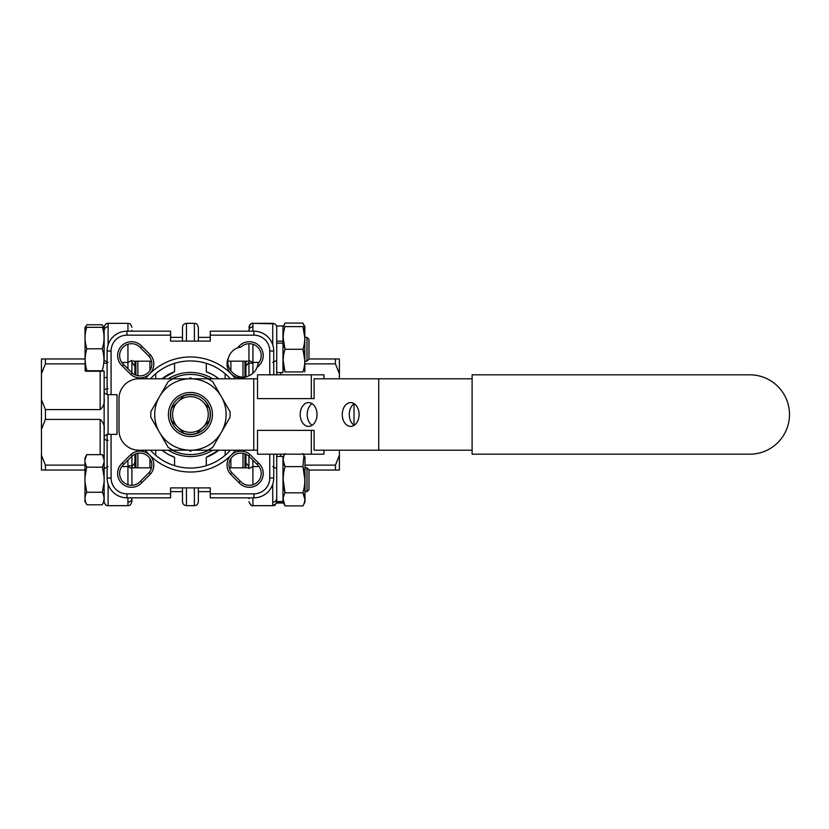 <?xml version="1.0" encoding="UTF-8"?>
<svg xmlns="http://www.w3.org/2000/svg" width="829" height="829" viewBox="0 0 829 829"><rect width="100%" height="100%" fill="white"/><g stroke="black" fill="none" stroke-linecap="round" stroke-linejoin="round"><path stroke-width="1.24" d="M253.757 378.791L207.716 378.791A39.678 39.678 0 0 1 212.701 381.672L229.996 411.619A39.678 39.678 0 0 1 229.996 417.381L212.701 447.328A39.678 39.678 0 0 1 207.716 450.209L173.126 450.209A39.678 39.678 0 0 1 168.152 447.328L150.857 417.381A39.678 39.678 0 0 1 150.857 411.619L168.152 381.672A39.678 39.678 0 0 1 173.126 378.791L138.847 378.791A19.834 19.834 0 0 0 119.013 398.635L119.013 430.365A19.834 19.834 0 0 0 138.847 450.209L253.757 450.209L253.757 378.791L257.518 378.791M209.499 420.676L196.597 433.567M184.245 433.567L171.354 420.676M171.354 408.324L184.245 395.433M196.597 395.433L196.929 395.765A19.834 19.834 0 0 0 183.914 395.765L171.686 407.992A19.834 19.834 0 0 0 171.686 421.008L177.8 427.122A17.855 17.855 0 0 1 177.8 401.878A17.855 17.855 0 0 1 203.043 401.878A17.855 17.855 0 0 1 203.043 427.122A17.855 17.855 0 0 1 177.8 427.122L183.914 433.235A19.834 19.834 0 0 0 196.929 433.235L209.157 421.008A19.834 19.834 0 0 0 209.157 407.992L209.499 408.324M354.18 403.682A11.907 8.414 -90 0 0 349.278 414.5A11.907 8.414 -90 0 0 354.18 425.318M312.108 403.682A11.907 8.414 -90 0 0 307.196 414.5A11.907 8.414 -90 0 0 312.108 425.318M472.105 450.209L378.729 450.209L378.729 378.791L314.108 378.791L314.108 398.635L311.31 398.635L311.31 374.822L323.932 374.822L323.932 378.791M472.105 378.791L378.729 378.791M350.677 426.407A11.907 8.414 -90 0 0 359.092 414.5A11.907 8.414 -90 0 0 350.677 402.593A11.907 8.414 -90 0 0 342.263 414.5A11.907 8.414 -90 0 0 350.677 426.407M308.595 426.407A11.907 8.414 -90 0 0 317.01 414.5A11.907 8.414 -90 0 0 308.595 402.593A11.907 8.414 -90 0 0 300.181 414.5A11.907 8.414 -90 0 0 308.595 426.407M378.729 450.209L314.108 450.209L314.108 430.365L257.518 430.365L257.518 454.178L311.31 454.178L311.31 430.365M257.518 450.209L253.757 450.209M472.105 374.822L472.105 454.178L749.82 454.178A39.678 39.678 0 0 0 789.488 414.5A39.678 39.678 0 0 0 749.82 374.822L472.105 374.822M311.31 454.178L323.932 454.178L323.932 450.209M311.31 374.822L257.518 374.822L257.518 398.635L311.31 398.635M354.024 425.215L354.024 403.785M256.99 367.527A15.077 15.077 0 0 1 247.104 376.439C236.441 380.086 224.825 368.532 228.483 357.817A15.077 15.077 0 0 1 237.405 347.931L241.125 346.978A11.907 11.907 0 0 1 257.746 347.175A11.907 11.907 0 0 1 257.954 363.796L257.705 365.206A1508.138 1066.415 -44.9 0 0 258.482 366.035L256.99 367.527L257.705 365.206M84.972 358.957L41.45 358.957L41.45 399.702L45.419 409.588L45.419 419.412L41.45 429.298L41.45 455.245L45.419 465.131L45.419 470.043L84.972 470.043M104.133 457.991L104.133 451.453L104.133 457.991L102.433 454.779A69.667 34.828 0 0 0 102.361 454.655L86.744 454.655A69.667 34.828 -0 0 0 86.672 454.779L84.972 459.877L84.972 457.991L86.672 454.779M45.419 465.131L84.972 465.131M45.419 419.412L100.164 419.412C103.501 422.262 104.827 426.065 104.133 430.842L104.133 457.67M107.107 377.547L104.133 377.547L104.133 371.33L104.133 398.158C104.827 402.925 103.511 406.728 100.164 409.588L45.419 409.588M45.419 470.043L41.45 470.043L41.45 455.245M41.45 399.702L41.45 429.298M304.999 363.869L335.434 363.869L335.434 358.957L308.968 358.957M304.999 465.131L335.434 465.131L335.434 470.043L339.393 470.043L339.393 455.245L335.434 465.131M308.968 470.043L335.434 470.043M335.434 363.869L339.393 373.755L339.393 378.791M339.393 450.209L339.393 455.245M339.393 373.755L339.393 358.957L335.434 358.957M276.71 341.144L282.979 341.144L282.979 325.984L276.71 325.984L276.71 374.822L276.71 360.428L272.741 362.428M272.741 466.572L276.71 468.572L276.71 454.178L276.71 503.016L282.979 503.016L276.71 503.016M108.102 484.167L108.102 505.659C106.309 505.949 104.982 504.633 104.133 501.69L104.133 391.122C104.299 389.568 105.625 388.718 108.102 388.594M108.102 362.428L104.133 360.428L104.133 327.31L102.361 327.32C104.651 334.512 104.609 341.662 102.226 348.791A68.444 59.926 180 0 1 102.299 349.05C104.516 356.315 104.464 363.548 102.154 370.75C104.495 370.905 104.516 371.071 102.216 371.226C104.516 371.071 104.495 370.905 102.154 370.75L86.952 370.75C84.61 370.905 84.589 371.071 86.89 371.226L102.216 371.226M209.157 407.992L203.043 401.878M85.149 327.486L86.91 324.761L102.195 324.761L103.967 327.486M86.89 371.226C84.589 371.071 84.61 370.905 86.952 370.75C84.641 363.506 84.589 356.273 86.807 349.05A68.444 59.926 180 0 1 86.879 348.791C84.496 341.631 84.454 334.47 86.744 327.32L84.972 327.528L85.159 370.998M210.255 491.628L198.359 491.628L210.255 491.628M182.494 491.628L170.587 491.628L182.494 491.628M218.825 378.791A45.626 45.626 0 0 0 206.297 371.724L206.297 363.351M206.297 457.276A45.626 45.626 0 0 0 218.825 450.209L206.297 457.276L206.297 465.649L206.297 457.276M167.572 453.991L162.018 450.209A45.626 45.626 0 0 0 174.556 457.276L174.556 465.649M174.556 371.724A45.626 45.626 0 0 0 162.018 378.791L174.556 371.724L174.556 363.351M168.194 454.344L174.556 457.276M218.835 378.791L213.281 375.009M212.659 374.656L206.297 371.724M242.99 467.825L242.99 453.276M242.99 377.008L242.99 361.175M230.887 361.175L230.887 370.926M230.887 458.582L230.887 467.825M225.136 450.209L225.136 455.287M225.136 373.713L225.136 378.791M137.852 361.175L137.852 375.724M149.956 370.418L149.956 361.175M149.956 467.825L149.956 458.582M137.852 453.276L137.852 467.825M155.707 378.791L155.707 373.713M155.707 455.287L155.707 450.209M258.482 462.965A13.886 13.886 0 0 1 259.156 483.234A13.886 13.886 0 0 1 238.887 482.561A1508.138 1066.415 -134.9 0 1 240.337 481.203A11.907 11.907 0 0 0 257.746 481.825A11.907 11.907 0 0 0 257.125 464.416L248.607 455.909A11.907 11.907 0 0 0 232.503 456.582A11.907 11.907 0 0 0 231.83 472.685A1289.592 911.879 45.1 0 0 230.369 474.022A13.886 13.886 0 0 1 231.104 455.173A13.886 13.886 0 0 1 249.954 454.447L258.482 462.965A1508.138 1066.415 -135.1 0 0 257.125 464.416M132.246 455.909L123.718 464.416A11.907 11.907 0 0 0 123.096 481.825A11.907 11.907 0 0 0 140.505 481.203L149.013 472.685A11.907 11.907 0 0 0 148.339 456.582A11.907 11.907 0 0 0 132.246 455.909A1289.592 911.879 135.1 0 0 130.899 454.447A13.886 13.886 0 0 1 149.748 455.173A13.886 13.886 0 0 1 150.474 474.022L141.956 482.561A1508.138 1066.415 -45.1 0 0 140.505 481.203M132.246 373.091A11.907 11.907 0 0 0 148.339 372.418A11.907 11.907 0 0 0 149.013 356.315A1289.592 911.879 -134.9 0 0 150.474 354.978A13.886 13.886 0 0 1 149.748 373.827A13.886 13.886 0 0 1 130.899 374.553A1289.592 911.879 44.9 0 0 132.246 373.091L123.718 364.584A11.907 11.907 0 0 1 123.096 347.175A11.907 11.907 0 0 1 140.505 347.797A1508.138 1066.415 -134.9 0 0 141.956 346.439L150.474 354.978M141.956 482.561A13.886 13.886 0 0 1 121.697 483.234A13.886 13.886 0 0 1 122.36 462.965L130.899 454.447M123.718 464.416A1508.138 1066.415 135.1 0 0 122.36 462.965M247.104 376.439A13.886 13.886 0 0 1 228.483 357.817M190.421 468.064A53.564 53.564 0 0 0 230.348 450.209A53.564 53.564 0 0 1 150.505 450.209A53.564 53.564 0 0 0 190.421 468.064M230.348 378.791A53.564 53.564 0 0 0 150.505 378.791A53.564 53.564 0 0 1 230.348 378.791M244.969 361.175L244.969 376.874M244.969 453.805L244.969 467.825M135.873 467.825L135.873 453.805M135.873 375.195L135.873 361.175M190.421 456.551A42.051 42.051 0 0 1 168.204 450.209A42.051 42.051 0 0 0 212.638 450.209A42.051 42.051 0 0 1 190.421 456.551M168.204 378.791A42.051 42.051 0 0 1 212.638 378.791A42.051 42.051 0 0 0 168.204 378.791M173.126 378.791L190.421 378.791A35.709 35.709 0 0 1 221.343 432.355A35.709 35.709 0 0 1 159.5 432.355A35.709 35.709 0 0 1 190.421 378.791L190.421 377.786L192.173 378.791M127.935 484.768L127.935 466.572L131.904 468.572L131.904 456.24M131.904 372.76L131.904 363.164M134.868 361.175L134.909 366.304L131.904 362.232M131.904 466.768L134.909 462.696L134.868 467.825M248.938 456.24L248.938 465.836M245.975 467.825L245.944 462.696L248.938 466.768M248.938 362.232L245.944 366.304L245.975 361.175L245.944 366.263M131.904 468.572L131.904 485.307M131.904 497.814L131.904 501.69L131.904 497.814M252.907 344.232L252.907 362.428L248.938 360.428L248.938 343.693M248.938 331.185L249.415 325.434M276.71 502.187L282.979 502.187L282.979 503.016M276.71 456.437L282.979 456.437L282.979 501.545L276.71 501.545M282.979 341.144L282.979 372.563L276.71 372.563M282.979 343.113L276.71 343.113M282.979 457.432L285.031 453.536C282.606 457.898 282.606 462.261 285.031 466.634L283.186 460.085M302.958 453.536L304.999 457.37L304.999 502.084L302.958 505.908C305.414 501.555 305.414 497.193 302.958 492.82C305.414 484.105 305.414 475.38 302.958 466.634L285.031 466.634C282.606 475.338 282.606 484.063 285.031 492.82L283.186 479.722M304.834 499.359L302.958 492.82L285.031 492.82C282.606 497.172 282.606 501.535 285.031 505.908L283.186 499.359M306.989 467.825L308.968 469.805L308.968 489.638L306.989 491.628L306.989 467.825L304.999 467.825M303.891 455.546L302.958 466.634L304.834 479.722M304.834 360.615L302.958 349.278L285.031 349.278C282.606 356.822 282.606 364.377 285.031 371.952C282.606 371.952 282.606 371.952 285.031 371.952L302.958 371.952C305.414 371.952 305.414 371.952 302.958 371.952C305.414 364.408 305.414 356.853 302.958 349.278C305.414 341.735 305.414 334.18 302.958 326.595L285.031 326.595C282.606 326.595 282.606 326.595 285.031 326.595C282.606 334.139 282.606 341.703 285.031 349.278L283.186 337.942M285.031 371.952L283.186 360.615M304.834 326.595L304.834 371.952M302.958 326.595C305.414 326.595 305.414 326.595 302.958 326.595L304.834 337.942M304.999 326.916L302.958 323.092L304.398 326.595L302.958 323.092L285.031 323.092L283.611 326.595M182.494 341.102L182.494 327.31C182.722 324.895 184.048 323.579 186.452 323.341L186.452 341.102M194.39 341.102L194.39 323.341C195.561 324.098 196.473 321.88 198.359 327.31L198.359 341.102M308.968 339.362L306.989 337.372L308.968 339.362L308.968 359.195L306.989 361.175L306.989 337.372L304.999 337.372M248.938 361.175L227.934 361.175M151.489 361.175L131.904 361.175M86.102 503.327L84.972 501.555L84.972 481.815L86.744 492.26C84.475 496.384 84.496 500.519 86.817 504.664A70.403 35.201 180 0 0 86.89 504.799L102.216 504.799A70.403 35.201 180 0 0 102.288 504.664C104.609 500.54 104.63 496.405 102.361 492.26L104.133 481.815M104.133 459.877L102.433 454.779M273.736 374.822L273.736 351.019A19.834 19.834 0 0 0 253.902 331.185L210.255 331.185L210.255 335.154L253.902 335.154L210.255 335.154L210.255 341.102L170.587 341.102L170.587 335.154L126.951 335.154A15.865 15.865 0 0 0 111.076 351.019L111.076 394.666L117.024 394.666L117.024 434.334L111.076 434.334L111.076 477.981A15.865 15.865 0 0 0 126.951 493.846L170.587 493.846L170.587 487.898L210.255 487.898L210.255 493.846L253.902 493.846A15.865 15.865 0 0 0 269.767 477.981L269.767 454.178M237.405 347.931L238.887 346.439A13.886 13.886 0 0 1 259.156 345.766A13.886 13.886 0 0 1 258.482 366.035M238.887 482.561L230.369 474.022M130.899 374.553L122.36 366.035A13.886 13.886 0 0 1 121.697 345.766A13.886 13.886 0 0 1 141.956 346.439M248.938 375.786L248.938 363.164L248.938 375.786M117.024 394.677L107.791 394.666M108.102 440.406C105.625 440.282 104.299 439.432 104.133 437.878C103.967 436.013 105.293 434.831 108.102 434.323L108.102 394.677C105.293 394.169 103.967 392.987 104.133 391.122M107.791 434.334L117.024 434.323M104.133 501.555L103.003 503.327M86.744 327.32L102.361 327.32M86.879 348.791L102.226 348.791M86.672 467.183L84.972 462.095L84.972 477.369L86.672 467.183L102.433 467.183L104.133 462.095M104.133 477.369L102.433 467.183M186.452 487.898L186.452 505.659C184.048 505.421 182.722 504.105 182.494 501.69L182.494 487.898M198.359 487.898L198.359 501.69C198.121 504.105 196.805 505.421 194.39 505.659L194.39 487.898M198.359 497.307L198.359 493.607M248.938 498.654L248.938 497.814M302.958 505.908L285.031 505.908L283.186 502.405M282.979 502.187L282.979 501.545M86.744 492.26L102.361 492.26M84.972 481.815L84.972 477.369M84.972 462.095L84.972 459.877M131.904 330.346L131.904 331.185M188.67 378.791L190.421 377.786M192.173 450.209L190.421 451.214L190.421 450.209M190.421 451.214L188.67 450.209M239.716 347.216A1508.138 1066.415 -45.1 0 1 238.887 346.439M231.83 472.685L240.337 481.203M248.607 455.909A1289.592 911.879 44.9 0 1 249.954 454.447M150.474 474.022A1289.592 911.879 -45.1 0 0 149.013 472.685M122.36 366.035A1508.138 1066.415 44.9 0 0 123.718 364.584M149.013 356.315L140.505 347.797M111.076 394.666L107.107 394.666L107.107 351.019A19.834 19.834 0 0 1 126.951 331.185L170.587 331.185L170.587 335.154M273.736 454.178L273.736 477.981A19.834 19.834 0 0 1 253.902 497.814L210.255 497.814L210.255 493.846M126.951 497.814L126.951 493.846L170.587 493.846L170.587 497.814L126.951 497.814A19.834 19.834 0 0 1 107.107 477.981L107.107 434.334L111.076 434.334M45.419 358.957L45.419 363.869L84.972 363.869M45.419 363.869L41.45 373.755M221.343 432.355A35.709 35.709 0 0 0 190.421 378.791L207.716 378.791M201.437 395.423A22.031 22.031 0 0 1 201.437 433.577A22.031 22.031 0 0 1 168.391 414.5A22.031 22.031 0 0 1 201.437 395.423M200.452 397.143A20.051 20.051 0 0 1 200.452 431.857A20.051 20.051 0 0 1 170.38 414.5A20.051 20.051 0 0 1 200.452 397.143M235.529 450.209A57.522 57.522 0 0 1 145.324 450.209M145.324 378.791A57.522 57.522 0 0 1 235.529 378.791M172.235 450.209A40.072 40.072 0 0 0 208.607 450.209M208.607 378.791A40.072 40.072 0 0 0 172.235 378.791M127.935 331.185L127.935 323.341L108.102 323.341L108.102 344.833M127.935 368.791L127.935 362.428L121.77 362.428M131.904 360.428L127.935 362.428L127.935 344.232M134.909 366.304L134.909 374.791M134.909 454.209L134.909 462.696M252.907 497.814L252.907 505.659L272.741 505.659L272.741 484.167M248.938 468.572L252.907 466.572L259.073 466.572M252.907 460.209L252.907 484.768M245.944 462.696L245.944 454.209M245.944 376.718L245.944 366.304M104.133 501.69C104.806 504.498 106.133 505.825 108.102 505.659L127.935 505.659L127.935 497.814M104.133 468.572L108.102 466.572M127.935 502.084C130.039 502.115 131.365 500.975 131.904 498.654M252.907 326.916C250.804 326.885 249.488 328.025 248.938 330.346M272.741 344.833L272.741 323.341L252.907 323.341L252.907 331.185M269.767 374.822L269.767 351.019A15.865 15.865 0 0 0 253.902 335.154L253.902 331.185M272.741 502.084C274.834 502.136 276.15 500.985 276.71 498.654M252.907 373.288L252.907 362.428L259.073 362.428M108.102 326.916C106.019 326.864 104.692 328.015 104.133 330.346M121.77 466.572L127.935 466.572L127.935 460.209M111.076 351.019L107.107 351.019M126.951 335.154L126.951 331.185M273.736 351.019L269.767 351.019M253.902 497.814L253.902 493.846M273.736 477.981L269.767 477.981M107.107 477.981L111.076 477.981M280.679 454.178L280.679 456.437M280.679 372.563L280.679 374.822M100.164 371.226L100.164 409.588M100.164 419.412L100.164 454.655M248.938 467.825L229.353 467.825M151.489 467.825L131.904 467.825M127.935 465.836L131.904 465.836M104.133 363.164L107.107 363.164L104.133 363.164M252.907 363.164L248.938 363.164M127.935 505.659C129.127 504.892 130.039 507.099 131.904 501.69C129.987 507.141 129.075 504.902 127.935 505.659L108.102 505.659M250.638 324.056L249.83 324.813M274.679 323.838L252.907 323.341C251.798 322.616 250.472 323.932 248.938 327.31M274.855 323.942L275.404 324.367M276.679 326.771L276.71 327.31C276.482 324.895 275.155 323.579 272.741 323.341M194.39 505.659L186.452 505.659M306.989 491.628L304.999 491.628L306.989 491.628L308.968 489.638M285.031 323.092L283.186 326.595M306.989 361.175L304.999 361.175M210.255 337.372L198.359 337.372M182.494 337.372L170.587 337.372M104.133 501.193L102.288 504.664M84.972 501.193L86.817 504.664M252.907 505.659C251.964 506.467 250.648 505.151 248.938 501.69C250.368 505.006 251.695 506.322 252.907 505.659M194.39 323.341L186.452 323.341M276.223 503.597L272.741 505.659C274.192 504.333 273.922 508.167 276.71 501.69L276.71 501.69M108.102 323.341C106.309 323.051 104.982 324.367 104.133 327.31C105.2 322.554 109.055 323.31 108.102 323.341M127.935 323.341C129.127 324.108 130.039 321.901 131.904 327.31C129.966 321.839 129.065 324.098 127.935 323.341"/></g></svg>
